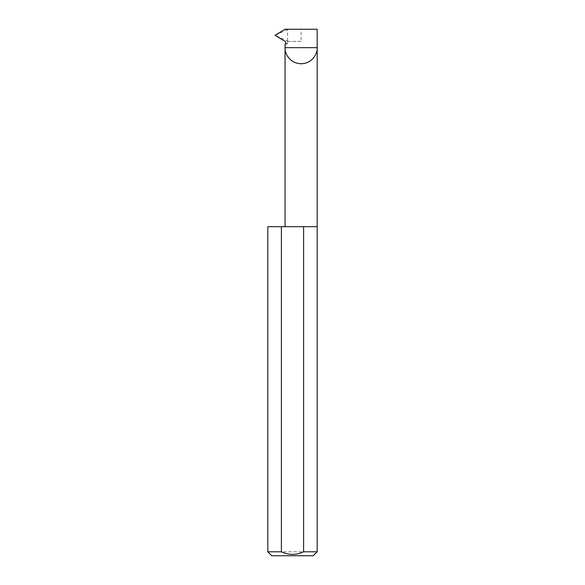 <?xml version="1.0" encoding="UTF-8"?>
<svg xmlns="http://www.w3.org/2000/svg" width="585" height="585" viewBox="0 0 585 585"><rect width="100%" height="100%" fill="white"/><g stroke="black" fill="none" stroke-linecap="round" stroke-linejoin="round"><path stroke-width="0.44" stroke-dasharray="2.92 2.19" d="M285.721 43.297L287.549 43.297L287.827 42.625L286.789 41.491L285.253 41.491M317.18 226.688L267.82 226.688M317.18 551.801L267.82 551.801M301.121 41.381L286.453 41.381L301.121 41.381L301.121 29.25L285.019 29.25M317.18 29.25L301.121 29.25M288.478 41.381L275.052 35.305L288.434 29.25M271.769 555.75L313.231 555.75M287.549 43.297C285.911 45.082 285.085 45.447 285.063 44.394M287.564 40.862L287.564 29.747"/><path stroke-width="0.88" d="M285.063 226.688L285.063 47.678L317.18 47.678L317.18 29.25L285.019 29.25L275.052 35.305L285.253 41.491L285.911 42.625L285.063 44.394L285.063 47.678C284.42 52.372 289.239 63.516 301.121 63.736C313.004 63.516 317.823 52.372 317.18 47.678L317.18 551.801L313.231 555.75L271.769 555.75L267.82 551.801L281.407 551.801C288.793 555.245 296.193 555.245 303.593 551.801L317.18 551.801M303.593 551.801L303.593 226.688L317.18 226.688M267.82 551.801L267.82 226.688L281.407 226.688L281.407 551.801M303.593 226.688L281.407 226.688"/></g></svg>
